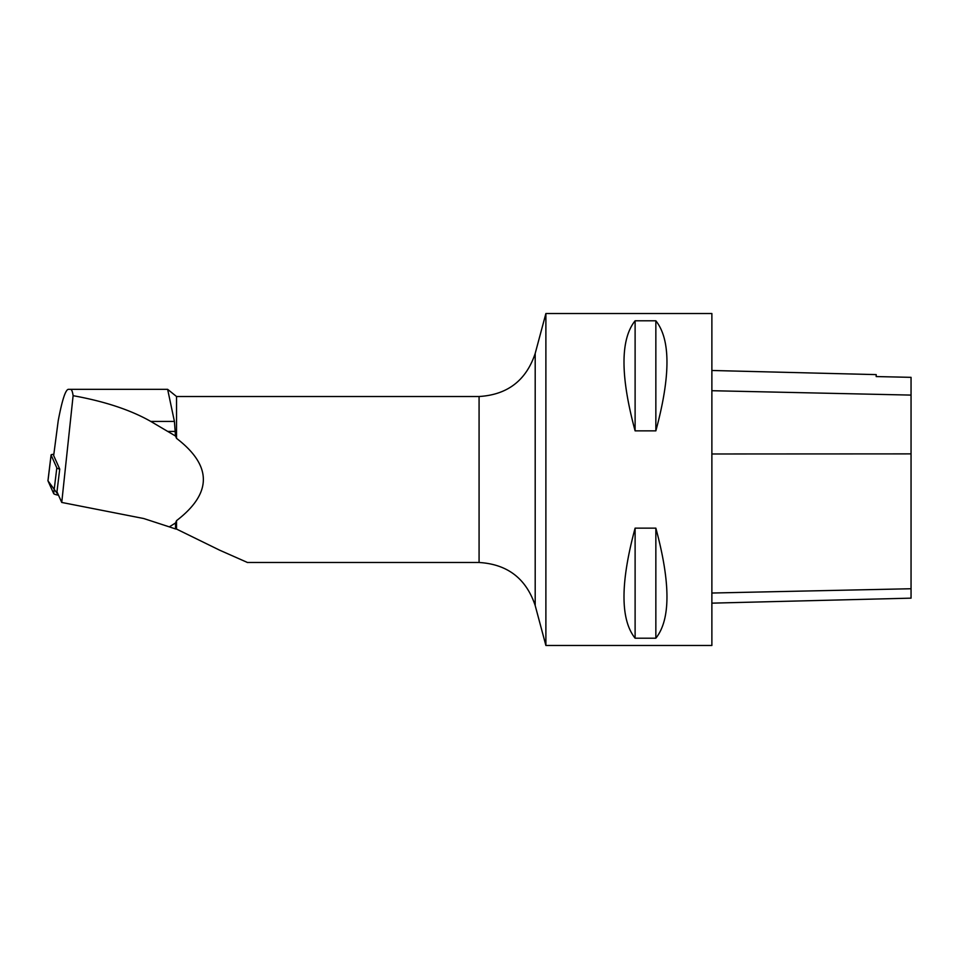 <?xml version="1.0" encoding="UTF-8"?>
<svg xmlns="http://www.w3.org/2000/svg" width="959" height="959" viewBox="0 0 959 959"><rect width="100%" height="100%" fill="white"/><g stroke="black" fill="none" stroke-linecap="round" stroke-linejoin="round"><path stroke-width="1.44" d="M53.824 454.338A6.593 1.187 6.9 0 0 51.079 454.962A6.593 1.187 6.9 0 0 51.103 455.093L56.821 467.86A6.593 1.187 6.9 0 0 59.734 469.095L53.668 455.585L58.223 420.713C62.059 400.418 65.416 389.953 68.281 389.33L70.51 389.33L68.281 389.33M51.103 455.093L47.974 480.831L58.499 495.204A6.593 1.187 -173.1 0 1 53.692 493.585L47.974 480.831A6.593 1.187 -173.1 0 1 47.95 480.699A6.593 1.187 -173.1 0 1 47.998 480.579M73.112 395.683C104.795 401.413 130.676 409.984 150.767 421.421L175.509 436.021L174.418 421.421L167.633 389.33L70.51 389.33C71.637 389.354 72.5 391.476 73.112 395.683L61.748 502.444L56.965 491.787L59.734 469.095M175.509 436.021L176.54 438.359C212.299 465.786 212.299 493.214 176.54 520.641L176.54 529.068L175.509 528.936L175.509 522.979L169.311 526.875L143.742 518.531L61.748 502.444M167.633 389.33L176.54 396.511L176.54 438.359M176.54 520.641L175.509 522.979M247.242 562.382L219.671 550.19L176.54 529.068M175.509 528.936L169.311 526.875M711.878 603.151L911.05 598.152L911.05 377.343L876.19 376.563L876.19 374.609L711.878 370.486M711.878 645.479L711.878 313.521L545.887 313.521L545.887 645.479L711.878 645.479M635.11 320.797C620.293 339.354 620.293 376.048 635.11 430.867L655.848 430.867C670.665 376.048 670.665 339.354 655.848 320.797L635.11 320.797L635.11 430.867M635.11 528.133C620.293 582.952 620.293 619.646 635.11 638.203L655.848 638.203C670.665 619.646 670.665 582.952 655.848 528.133L635.11 528.133L635.11 638.203M655.848 638.203L655.848 528.133M655.848 430.867L655.848 320.797M53.692 493.585L56.821 467.86M247.242 562.489L479.08 562.489L479.08 396.511C507.479 394.796 526.179 380.435 535.194 353.451L535.194 605.549L545.887 645.479M911.05 588.742L711.878 593.034M911.05 453.883L711.878 453.979M911.05 395.096L711.878 390.709M168.101 431.418L175.509 431.418M150.767 421.421L174.418 421.421M51.079 454.962L47.95 480.699M176.54 396.511L479.08 396.511M535.194 353.451L545.887 313.521M535.194 605.549C526.179 578.565 507.479 564.216 479.08 562.489"/></g></svg>
